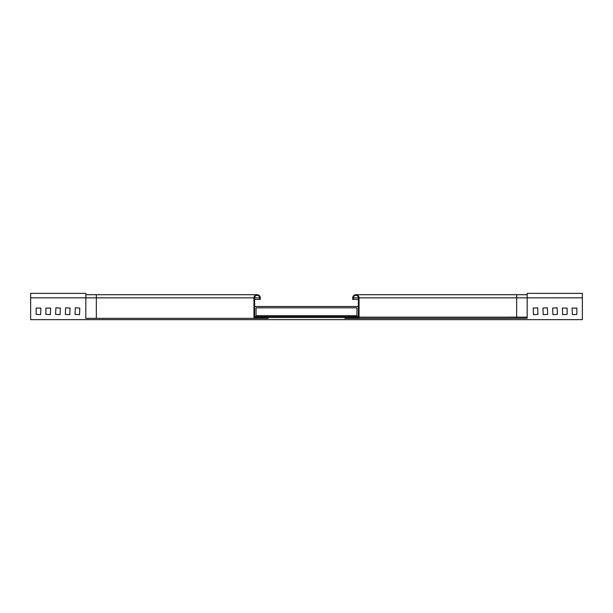 <?xml version="1.0" encoding="UTF-8"?>
<svg xmlns="http://www.w3.org/2000/svg" width="613" height="613" viewBox="0 0 613 613"><rect width="100%" height="100%" fill="white"/><g stroke="black" fill="none" stroke-linecap="round" stroke-linejoin="round"><path stroke-width="0.92" d="M253.958 318.346L253.958 297.857A3.149 3.149 0 0 1 257.108 294.707A3.149 3.149 0 0 1 260.264 297.857L260.264 299.435L259.606 299.435L259.606 297.857A2.498 2.498 0 0 0 257.108 295.359A2.498 2.498 0 0 0 254.617 297.857L254.617 317.695L268.142 317.695L268.142 318.346L96.325 318.346L96.325 297.857L253.958 297.857M254.617 299.435L259.606 299.435M96.325 318.346L85.82 318.346L85.82 294.707L257.108 294.707M254.617 317.695L268.142 317.695M256.058 314.147L256.058 315.718L356.942 315.718L356.942 307.841L256.058 307.841L256.058 314.147M254.617 316.484L358.383 316.484M358.383 306.5L254.617 306.5M254.617 317.534L358.237 317.534M96.325 294.707L96.325 297.857L85.82 297.857L85.82 293.366L30.65 293.366L30.65 319.634L582.35 319.634L582.35 293.366L527.18 293.366L527.18 297.834L527.18 294.707L355.892 294.707M45.891 308.078L45.891 314.385L50.35 314.645L50.618 308.078L45.891 308.078M36.167 308.078L36.167 314.385L40.634 314.645L40.895 308.078L36.167 308.078M55.867 307.81L55.607 314.385L60.074 314.645L60.335 308.078L55.867 307.81M65.591 307.81L65.33 314.385L69.798 314.645L70.058 308.078L65.591 307.81M75.315 307.81L75.047 314.385L79.514 314.645L79.774 308.078L75.315 307.81M567.109 308.078L567.109 314.385L562.65 314.645L562.382 308.078L567.109 308.078M576.833 308.078L576.833 314.385L572.366 314.645L572.105 308.078L576.833 308.078M557.133 307.81L557.393 314.385L552.926 314.645L552.665 308.078L557.133 307.81M547.409 307.81L547.67 314.385L543.202 314.645L542.942 308.078L547.409 307.81M537.685 307.81L537.953 314.385L533.486 314.645L533.226 308.078L537.685 307.81M455.198 318.346L452.042 318.346M516.675 318.224L516.675 317.166L527.18 317.166L527.18 318.224L503.763 318.346L344.858 318.346L344.858 317.695L357.862 317.695A0.529 0.529 0 0 0 358.383 317.166L358.383 297.857L353.394 297.857A2.498 2.498 0 0 1 355.892 295.359A2.498 2.498 0 0 1 358.383 297.857M357.862 318.346A1.18 1.18 0 0 0 359.042 317.166L359.042 297.857A3.149 3.149 0 0 0 355.892 294.707A3.149 3.149 0 0 0 352.736 297.857L352.736 299.435L353.394 299.435L353.394 297.857M358.383 299.435L353.394 299.435M527.18 317.166L527.18 297.857L582.35 297.834M254.617 297.857L259.606 297.857M30.65 297.834L85.82 297.834M359.042 297.857L516.675 297.857L516.675 317.166L359.042 317.166M527.18 297.857L516.675 297.857L516.675 294.707M255.184 295.359L257.108 295.359M357.816 295.359L355.892 295.359"/></g></svg>
